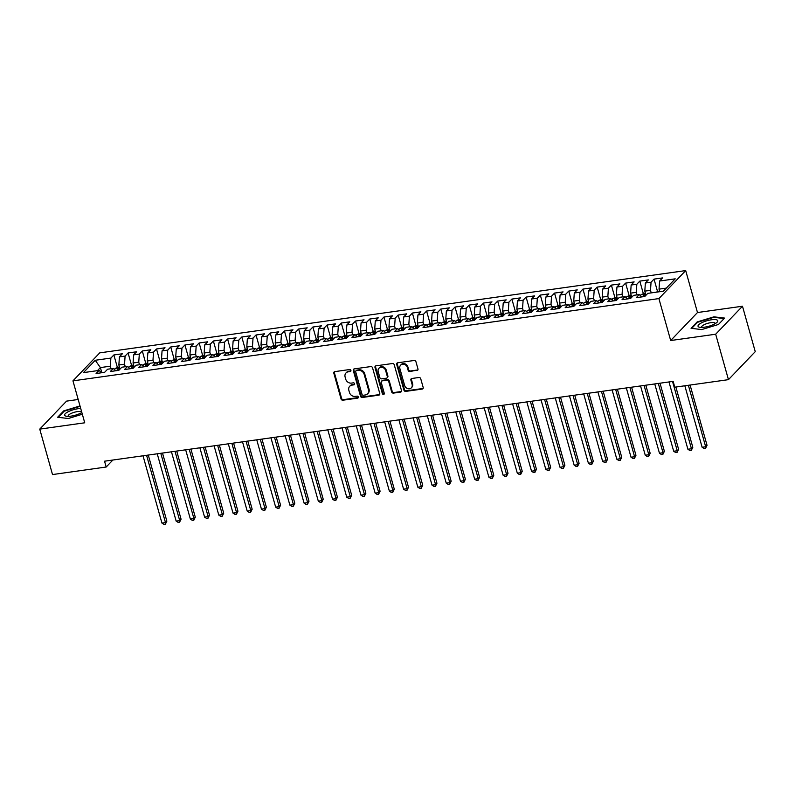 <?xml version="1.0" encoding="UTF-8"?>
<svg xmlns="http://www.w3.org/2000/svg" width="795" height="795" viewBox="0 0 795 795"><rect width="100%" height="100%" fill="white"/><g stroke="black" fill="none" stroke-linecap="round" stroke-linejoin="round"><path stroke-width="1.19" d="M350.903 370.4A1.083 0.934 -136.2 0 0 349.651 369.536L334.824 371.623A1.55 1.342 -136.2 0 0 333.83 373.243L341.065 398.981A1.55 1.342 -136.2 0 0 342.854 400.213L357.68 398.126A1.083 0.934 -136.2 0 0 357.124 396.129L355.206 396.397A4.959 4.283 -136.2 0 1 349.452 392.452L348.846 390.305A4.959 4.283 -136.2 0 1 349.73 386.251A4.959 4.283 -136.2 0 1 352.026 385.108L353.944 384.83A1.083 0.934 -136.2 0 0 353.387 382.832L351.47 383.101A4.959 4.283 -136.2 0 1 345.716 379.155L345.109 377.009A4.959 4.283 -136.2 0 1 345.994 372.954A4.959 4.283 -136.2 0 1 348.29 371.812L350.207 371.543A1.083 0.934 -136.2 0 0 350.903 370.4M416.978 370.559A1.55 1.342 -136.2 0 0 417.971 368.94L415.944 361.715A1.55 1.342 -136.2 0 0 414.145 360.483L397.679 362.798A1.55 1.342 -136.2 0 0 396.685 364.418L403.92 390.156A1.55 1.342 -136.2 0 0 405.718 391.388L422.185 389.073A1.55 1.342 -136.2 0 0 423.178 387.443L420.724 378.728A1.55 1.342 -136.2 0 0 418.925 377.496L411.88 378.48A1.55 1.342 -136.2 0 0 410.886 380.109L412.098 384.432A4.144 3.587 -136.2 0 1 411.363 387.821A4.144 3.587 -136.2 0 1 407.577 388.586A4.144 3.587 -136.2 0 1 404.635 385.486L399.875 368.542A4.144 3.587 -136.2 0 1 400.62 365.153A4.144 3.587 -136.2 0 1 404.397 364.388A4.144 3.587 -136.2 0 1 407.338 367.489L408.133 370.311A1.55 1.342 -136.2 0 0 409.932 371.553L417.524 369.993A1.55 1.342 -136.2 0 0 417.922 369.864M715.679 334.218L742.48 306.224L697.483 312.534L670.682 340.528L715.679 334.218L728.449 379.652L674.786 387.195L673.146 381.361L104.543 461.199L106.182 467.023L112.88 460.027M670.682 340.528L658.896 298.582L72.951 380.855L99.753 352.861L685.697 270.588L658.896 298.582M78.188 399.488L66.551 401.127L39.75 429.121L84.737 422.801L72.951 380.855M39.75 429.121L52.52 474.565L106.182 467.023M372.547 367.807A1.55 1.342 -136.2 0 0 370.748 366.575L354.282 368.89A1.55 1.342 -136.2 0 0 353.288 370.51L360.523 396.248A1.55 1.342 -136.2 0 0 362.321 397.48L378.788 395.165A1.55 1.342 -136.2 0 0 379.781 393.545L372.547 367.807M375.985 365.839L392.452 363.524A1.55 1.342 -136.2 0 1 394.241 364.766L401.475 390.494A1.55 1.342 -136.2 0 1 400.481 392.124L393.436 393.108A1.55 1.342 -136.2 0 1 391.637 391.875L388.705 381.441A1.55 1.342 -136.2 0 0 386.907 380.209L382.236 380.865A1.55 1.342 -136.2 0 0 381.242 382.484L384.293 393.356A1.083 0.934 -136.2 0 1 382.345 393.624L374.992 367.469A1.55 1.342 -136.2 0 1 375.985 365.839M117.322 367.26L113.864 354.958L110.883 358.078L95.241 360.274L83.425 372.616L99.067 370.42L96.086 373.531L104.612 372.328L107.593 369.218L113.278 368.423L110.296 371.533L118.833 370.341L121.814 367.22L127.498 366.425L124.517 369.536L133.043 368.343L136.024 365.223L141.709 364.428L138.727 367.538L147.254 366.346L150.235 363.236L155.929 362.431L152.948 365.551L161.474 364.349L164.456 361.238L170.14 360.433L167.159 363.553L175.685 362.351L178.666 359.241L184.361 358.446L181.379 361.556L189.906 360.354L192.887 357.243L198.571 356.448L195.59 359.559L204.116 358.366L207.097 355.246L212.782 354.451L209.8 357.561L218.337 356.369L221.318 353.248L227.002 352.453L224.021 355.564L232.547 354.371L235.529 351.261L241.213 350.456L238.232 353.576L246.768 352.374L249.749 349.263L255.434 348.458L252.452 351.579L260.979 350.376L263.96 347.266L269.644 346.461L266.663 349.581L275.189 348.379L278.171 345.269L283.865 344.474L280.883 347.584L289.41 346.382L292.391 343.271L298.075 342.476L295.094 345.587L303.62 344.394L306.602 341.274L312.296 340.479L309.315 343.589L317.841 342.397L320.822 339.276L326.507 338.481L323.525 341.592L332.052 340.399L335.033 337.289L340.717 336.484L337.736 339.604L346.272 338.402L349.253 335.291L354.938 334.486L351.956 337.607L360.483 336.404L363.464 333.294L369.148 332.499L366.167 335.609L374.703 334.407L377.685 331.296L383.369 330.501L380.388 333.612L388.914 332.419L391.895 329.299L397.579 328.504L394.598 331.614L403.125 330.422L406.106 327.302L411.8 326.507L408.819 329.617L417.345 328.424L420.326 325.304L426.011 324.509L423.029 327.62L431.556 326.427L434.537 323.317L440.231 322.512L437.25 325.632L445.776 324.43L448.758 321.319L454.442 320.514L451.461 323.635L459.987 322.432L462.968 319.322L468.653 318.527L465.671 321.637L474.208 320.435L477.189 317.324L482.873 316.529L479.892 319.64L488.418 318.447L491.399 315.327L497.084 314.532L494.102 317.642L502.639 316.45L505.62 313.329L511.304 312.534L508.323 315.645L516.849 314.452L519.831 311.342L525.515 310.537L522.534 313.657L531.06 312.455L534.041 309.344L539.735 308.54L536.754 311.66L545.281 310.457L548.262 307.347L553.946 306.552L550.965 309.662L559.491 308.46L562.472 305.35L568.167 304.555L565.185 307.665L573.712 306.472L576.693 303.352L582.377 302.557L579.396 305.668L587.922 304.475L590.904 301.355L596.588 300.56L593.607 303.67L602.143 302.478L605.124 299.357L610.808 298.562L607.827 301.673L616.354 300.48L619.335 297.37L625.019 296.565L622.038 299.685L630.574 298.483L633.555 295.372L639.24 294.567L636.258 297.688L644.785 296.485L647.766 293.375L663.398 291.179L675.213 278.836L659.582 281.033L659.035 289.142L659.751 291.695M113.864 354.958L122.39 353.765L119.409 356.875L125.093 356.081L124.547 364.19L125.262 366.743M131.533 365.263L128.075 352.97L125.093 356.081M128.075 352.97L136.601 351.768L133.63 354.878L139.314 354.083L138.757 362.192L139.473 364.746M145.753 363.275L142.295 350.973L139.314 354.083M142.295 350.973L150.821 349.77L147.84 352.891L153.524 352.086L152.978 360.195L153.693 362.749M159.964 361.278L156.506 348.975L153.524 352.086M156.506 348.975L165.032 347.773L162.051 350.893L167.745 350.088L167.189 358.207L167.904 360.751M174.185 359.28L170.726 346.978L167.745 350.088M170.726 346.978L179.253 345.785L176.271 348.896L181.956 348.101L181.409 356.21L182.125 358.754M188.395 357.283L184.937 344.98L181.956 348.101M184.937 344.98L193.463 343.788L190.482 346.898L196.166 346.103L195.62 354.212L196.335 356.756M202.606 355.286L199.148 342.983L196.166 346.103M199.148 342.983L207.684 341.79L204.703 344.901L210.387 344.106L209.84 352.215L210.556 354.759M216.826 353.288L213.368 340.995L210.387 344.106M213.368 340.995L221.894 339.793L218.913 342.903L224.597 342.108L224.051 350.217L224.766 352.771M231.037 351.301L227.579 338.998L224.597 342.108M227.579 338.998L236.115 337.796L233.134 340.916L238.818 340.111L238.261 348.22L238.977 350.774M245.258 349.303L241.799 337L238.818 340.111M241.799 337L250.326 335.798L247.344 338.918L253.029 338.114L252.482 346.232L253.198 348.776M259.468 347.306L256.01 335.003L253.029 338.114M256.01 335.003L264.536 333.801L261.565 336.921L267.249 336.116L266.693 344.235L267.408 346.779M273.689 345.308L270.23 333.006L267.249 336.116M270.23 333.006L278.757 331.813L275.776 334.924L281.46 334.129L280.913 342.238L281.629 344.782M287.899 343.311L284.441 331.008L281.46 334.129M284.441 331.008L292.967 329.816L289.986 332.926L295.68 332.131L295.124 340.24L295.839 342.784M302.11 341.313L298.662 329.011L295.68 332.131M298.662 329.011L307.188 327.818L304.207 330.929L309.891 330.134L309.344 338.243L310.06 340.797M316.33 339.316L312.872 327.023L309.891 330.134M312.872 327.023L321.399 325.821L318.417 328.931L324.102 328.136L323.555 336.245L324.271 338.799M330.541 337.328L327.083 325.026L324.102 328.136M327.083 325.026L335.619 323.823L332.638 326.944L338.322 326.139L337.776 334.248L338.491 336.802M344.762 335.331L341.303 323.028L338.322 326.139M341.303 323.028L349.83 321.826L346.849 324.946L352.533 324.141L351.986 332.26L352.702 334.804M358.972 333.334L355.514 321.031L352.533 324.141M355.514 321.031L364.05 319.838L361.069 322.949L366.753 322.154L366.197 330.263L366.912 332.807M373.193 331.336L369.735 319.034L366.753 322.154M369.735 319.034L378.261 317.841L375.28 320.951L380.964 320.156L380.417 328.265L381.133 330.809M387.404 329.339L383.945 317.036L380.964 320.156M383.945 317.036L392.472 315.844L389.49 318.954L395.185 318.159L394.628 326.268L395.344 328.812M401.624 327.341L398.166 315.039L395.185 318.159M398.166 315.039L406.692 313.846L403.711 316.957L409.395 316.162L408.849 324.271L409.564 326.825M415.835 325.344L412.376 313.051L409.395 316.162M412.376 313.051L420.903 311.849L417.922 314.959L423.616 314.164L423.059 322.273L423.775 324.827M430.045 323.356L426.597 311.054L423.616 314.164M426.597 311.054L435.123 309.851L432.142 312.972L437.826 312.167L437.28 320.286L437.995 322.83M444.266 321.359L440.808 309.056L437.826 312.167M440.808 309.056L449.334 307.854L446.353 310.974L452.037 310.169L451.49 318.288L452.206 320.832M458.477 319.361L455.018 307.059L452.037 310.169M455.018 307.059L463.555 305.866L460.573 308.977L466.258 308.182L465.711 316.291L466.427 318.835M472.697 317.364L469.239 305.061L466.258 308.182M469.239 305.061L477.765 303.869L474.784 306.979L480.468 306.184L479.922 314.293L480.637 316.837M486.908 315.367L483.449 303.064L480.468 306.184M483.449 303.064L491.986 301.871L489.005 304.982L494.689 304.187L494.132 312.296L494.848 314.84M501.128 313.369L497.67 301.076L494.689 304.187M497.67 301.076L506.196 299.874L503.215 302.984L508.899 302.189L508.353 310.298L509.068 312.852M515.339 311.382L511.881 299.079L508.899 302.189M511.881 299.079L520.407 297.877L517.426 300.997L523.12 300.192L522.563 308.301L523.279 310.855M529.559 309.384L526.101 297.082L523.12 300.192M526.101 297.082L534.628 295.879L531.646 299L537.331 298.195L536.784 306.314L537.5 308.858M543.77 307.387L540.312 295.084L537.331 298.195M540.312 295.084L548.838 293.892L545.857 297.002L551.551 296.207L550.995 304.316L551.71 306.86M557.981 305.389L554.532 293.087L551.551 296.207M554.532 293.087L563.059 291.894L560.077 295.005L565.762 294.21L565.215 302.319L565.931 304.863M572.201 303.392L568.743 291.089L565.762 294.21M568.743 291.089L577.269 289.897L574.288 293.007L579.972 292.212L579.426 300.321L580.141 302.865M586.412 301.394L582.954 289.092L579.972 292.212M582.954 289.092L591.49 287.899L588.509 291.01L594.193 290.215L593.636 298.324L594.362 300.878M600.632 299.397L597.174 287.104L594.193 290.215M597.174 287.104L605.701 285.902L602.719 289.012L608.404 288.217L607.857 296.326L608.572 298.88M614.843 297.409L611.385 285.107L608.404 288.217M611.385 285.107L619.921 283.904L616.94 287.025L622.624 286.22L622.068 294.329L622.783 296.883M629.064 295.412L625.605 283.109L622.624 286.22M625.605 283.109L634.132 281.907L631.15 285.027L636.835 284.222L636.288 292.341L637.004 294.885M643.274 293.415L639.816 281.112L636.835 284.222M639.816 281.112L648.342 279.92L645.361 283.03L651.055 282.235L650.499 290.344L651.214 292.888M657.495 291.417L654.037 279.115L651.055 282.235M654.037 279.115L662.563 277.922L659.582 281.033M639.24 294.567L641.764 296.913M666.329 288.118L659.035 289.142M625.019 296.565L627.553 298.91M650.499 290.344L644.815 291.139L645.967 295.253M645.361 283.03L644.815 291.139M610.808 298.562L613.333 300.908M636.288 292.341L630.604 293.136L631.757 297.241M631.15 285.027L630.604 293.136M596.588 300.56L599.122 302.895M622.068 294.329L616.383 295.134L617.536 299.238M616.94 287.025L616.383 295.134M582.377 302.557L584.901 304.892M607.857 296.326L602.173 297.131L603.326 301.235M602.719 289.012L602.173 297.131M568.167 304.555L570.691 306.89M593.636 298.324L587.952 299.129L589.115 303.233M588.509 291.01L587.952 299.129M553.946 306.552L556.48 308.887M579.426 300.321L573.742 301.116L574.894 305.23M574.288 293.007L573.742 301.116M539.735 308.54L542.26 310.885M565.215 302.319L559.521 303.114L560.684 307.228M560.077 295.005L559.521 303.114M525.515 310.537L528.049 312.882M550.995 304.316L545.31 305.111L546.463 309.225M545.857 297.002L545.31 305.111M511.304 312.534L513.828 314.88M536.784 306.314L531.1 307.109L532.253 311.213M531.646 299L531.1 307.109M497.084 314.532L499.618 316.867M522.563 308.301L516.879 309.106L518.032 313.21M517.426 300.997L516.879 309.106M482.873 316.529L485.397 318.865M508.353 310.298L502.669 311.103L503.821 315.208M503.215 302.984L502.669 311.103M468.653 318.527L471.187 320.862M494.132 312.296L488.448 313.091L489.601 317.205M489.005 304.982L488.448 313.091M454.442 320.514L456.966 322.859M479.922 314.293L474.237 315.088L475.39 319.202M474.784 306.979L474.237 315.088M440.231 322.512L442.755 324.857M465.711 316.291L460.017 317.086L461.18 321.2M460.573 308.977L460.017 317.086M426.011 324.509L428.545 326.854M451.49 318.288L445.806 319.083L446.959 323.197M446.353 310.974L445.806 319.083M411.8 326.507L414.324 328.842M437.28 320.286L431.586 321.081L432.748 325.185M432.142 312.972L431.586 321.081M397.579 328.504L400.114 330.839M423.059 322.273L417.375 323.078L418.528 327.182M417.922 314.959L417.375 323.078M383.369 330.501L385.893 332.837M408.849 324.271L403.164 325.076L404.317 329.18M403.711 316.957L403.164 325.076M369.148 332.499L371.682 334.834M394.628 326.268L388.944 327.063L390.097 331.177M389.49 318.954L388.944 327.063M354.938 334.486L357.462 336.832M380.417 328.265L374.733 329.06L375.886 333.175M375.28 320.951L374.733 329.06M340.717 336.484L343.251 338.829M366.197 330.263L360.513 331.058L361.665 335.172M361.069 322.949L360.513 331.058M326.507 338.481L329.031 340.826M351.986 332.26L346.302 333.055L347.455 337.159M346.849 324.946L346.302 333.055M312.296 340.479L314.82 342.814M337.776 334.248L332.081 335.053L333.244 339.157M332.638 326.944L332.081 335.053M298.075 342.476L300.609 344.811M323.555 336.245L317.871 337.05L319.024 341.154M318.417 328.931L317.871 337.05M283.865 344.474L286.389 346.809M309.344 338.243L303.65 339.038L304.813 343.152M304.207 330.929L303.65 339.038M269.644 346.461L272.178 348.806M295.124 340.24L289.44 341.035L290.592 345.149M289.986 332.926L289.44 341.035M255.434 348.458L257.958 350.804M280.913 342.238L275.229 343.033L276.382 347.147M275.776 334.924L275.229 343.033M241.213 350.456L243.747 352.801M266.693 344.235L261.008 345.03L262.161 349.144M261.565 336.921L261.008 345.03M227.002 352.453L229.526 354.799M252.482 346.232L246.798 347.027L247.951 351.132M247.344 338.918L246.798 347.027M212.782 354.451L215.316 356.786M238.261 348.22L232.577 349.025L233.73 353.129M233.134 340.916L232.577 349.025M198.571 356.448L201.095 358.784M224.051 350.217L218.367 351.022L219.519 355.127M218.913 342.903L218.367 351.022M184.361 358.446L186.885 360.781M209.84 352.215L204.146 353.01L205.309 357.124M204.703 344.901L204.146 353.01M170.14 360.433L172.674 362.778M195.62 354.212L189.935 355.007L191.088 359.121M190.482 346.898L189.935 355.007M155.929 362.431L158.453 364.776M181.409 356.21L175.715 357.005L176.878 361.119M176.271 348.896L175.715 357.005M141.709 364.428L144.243 366.773M167.189 358.207L161.504 359.002L162.657 363.106M162.051 350.893L161.504 359.002M127.498 366.425L130.022 368.761M152.978 360.195L147.294 361L148.446 365.104M147.84 352.891L147.294 361M113.278 368.423L115.812 370.758M138.757 362.192L133.073 362.997L134.226 367.101M133.63 354.878L133.073 362.997M99.067 370.42L101.591 372.756M124.547 364.19L118.862 364.994L120.015 369.099M119.409 356.875L118.862 364.994M728.449 379.652L755.25 351.658L742.48 306.224M697.483 312.534L685.697 270.588M101.83 372.726L100.379 367.588L97.447 370.639M110.883 358.078L110.326 366.187L111.042 368.731M110.326 366.187L100.379 367.588L95.241 360.274M79.997 405.927L63.729 410.886L57.638 417.246L68.31 418.508L82.332 414.235M697.155 321.945L691.064 328.315L701.727 329.567L718.491 324.459L724.593 318.089L713.92 316.837L697.155 321.945L697.324 322.531M350.913 370.937A1.083 0.934 -136.2 0 1 350.754 370.967L348.836 371.235A4.959 4.283 -136.2 0 0 346.541 372.388L345.994 372.954M349.73 386.251L350.287 385.684A4.959 4.283 -136.2 0 1 352.573 384.532L354.491 384.263A1.083 0.934 -136.2 0 0 354.649 384.224M334.427 371.742A1.55 1.342 -136.2 0 0 334.377 372.676L341.611 398.404A1.55 1.342 -136.2 0 0 343.4 399.637L358.227 397.56A1.083 0.934 -136.2 0 0 358.386 397.52M353.894 369.009A1.55 1.342 -136.2 0 0 353.835 369.943L361.069 395.672A1.55 1.342 -136.2 0 0 362.868 396.904L379.334 394.598A1.55 1.342 -136.2 0 0 379.732 394.469M356.379 370.669A1.083 0.934 -136.2 0 0 355.683 371.812L362.033 394.399A1.083 0.934 -136.2 0 0 363.295 395.264L365.322 394.976A4.959 4.283 -136.2 0 0 367.608 393.833A4.959 4.283 -136.2 0 0 368.492 389.779L364.16 374.336A4.959 4.283 -136.2 0 0 358.406 370.391L356.379 370.669L356.935 370.102A1.083 0.934 -136.2 0 0 356.428 370.351L355.882 370.927M367.608 393.833L368.155 393.257A4.959 4.283 -136.2 0 0 369.049 389.202L368.492 389.779M356.935 370.102L358.952 369.814A4.959 4.283 -136.2 0 1 364.706 373.769L369.049 389.202M381.521 381.222L382.067 380.646A1.55 1.342 -136.2 0 1 382.783 380.288L387.453 379.632A1.55 1.342 -136.2 0 1 389.252 380.865L392.183 391.309A1.55 1.342 -136.2 0 0 393.982 392.541L401.028 391.547A1.55 1.342 -136.2 0 0 401.425 391.428M375.588 365.958A1.55 1.342 -136.2 0 0 375.538 366.892L382.892 393.058A1.083 0.934 -136.2 0 0 384.303 393.883M385.664 370.609A4.144 3.587 -136.2 0 0 382.723 367.509A4.144 3.587 -136.2 0 0 378.937 368.274A4.144 3.587 -136.2 0 0 378.201 371.663L379.881 377.625A1.55 1.342 -136.2 0 0 381.67 378.857L386.35 378.201A1.55 1.342 -136.2 0 0 387.344 376.582L385.664 370.609L386.211 370.043A4.144 3.587 -136.2 0 0 383.269 366.932A4.144 3.587 -136.2 0 0 379.483 367.697L378.937 368.274M387.066 377.844L387.612 377.277A1.55 1.342 -136.2 0 0 387.89 376.005L387.344 376.582M386.211 370.043L387.89 376.005M400.62 365.153L401.167 364.577A4.144 3.587 -136.2 0 1 404.943 363.822A4.144 3.587 -136.2 0 1 407.885 366.922L408.68 369.745A1.55 1.342 -136.2 0 0 410.478 370.977L417.524 369.993M411.363 387.821L411.909 387.254A4.144 3.587 -136.2 0 0 412.645 383.866L412.098 384.432M411.482 378.609A1.55 1.342 -136.2 0 0 411.432 379.533L412.645 383.866M397.291 362.918A1.55 1.342 -136.2 0 0 397.232 363.852L404.466 389.58A1.55 1.342 -136.2 0 0 406.265 390.812L422.731 388.507A1.55 1.342 -136.2 0 0 423.119 388.377M63.898 411.472L63.729 410.886M714.069 317.354L713.92 316.837M119.379 366.833L115.166 368.413A4.184 1.729 82 0 0 114.609 369.655M143.02 455.803L161.942 523.09L165.489 522.593L166.861 521.162L148.277 455.058M118.872 370.291A4.184 1.729 -98 0 1 119.21 368.403L117.501 368.642A4.184 1.729 82 0 0 117.163 370.569M166.861 521.162L165.37 524.213L165.489 522.593L146.578 455.297M165.37 524.213L163.949 524.412L161.942 523.09M133.59 364.835L129.376 366.416A4.184 1.729 82 0 0 128.83 367.658M157.241 453.806L176.152 521.103L179.71 520.596L181.071 519.175L162.498 453.061M133.093 368.294A4.184 1.729 -98 0 1 133.421 366.406L131.722 366.644A4.184 1.729 82 0 0 131.384 368.572M181.071 519.175L179.581 522.216L179.71 520.596L160.789 453.309M179.581 522.216L178.16 522.414L176.152 521.103M147.81 362.838L143.597 364.428A4.184 1.729 82 0 0 143.04 365.66M171.452 451.808L190.373 519.105L193.92 518.598L195.292 517.177L176.709 451.073M147.304 366.296A4.184 1.729 -98 0 1 147.641 364.408L145.932 364.657A4.184 1.729 82 0 0 145.594 366.575M195.292 517.177L193.801 520.218L193.92 518.598L175.009 451.312M193.801 520.218L192.38 520.417L190.373 519.105M80.722 408.501A10.256 2.902 -15.7 0 0 69.543 411.104A10.256 2.902 -15.7 0 0 64.703 415.407A10.256 2.902 -15.7 0 0 66.392 416.242A10.256 2.902 -15.7 0 0 81.855 412.535M81.716 412.625A7.016 1.988 -15.7 0 0 81.726 412.257A7.016 1.988 -15.7 0 0 81.666 412.118A7.016 1.988 -15.7 0 0 74.174 412.317A7.016 1.988 -15.7 0 0 68.211 416.053A7.016 1.988 -15.7 0 0 68.271 416.192A7.016 1.988 -15.7 0 0 68.41 416.361M58.293 417.325L64.147 411.214L80.116 406.344M717.686 320.514A10.256 2.902 -15.7 0 0 706.367 320.922A10.256 2.902 -15.7 0 0 698.129 326.477A10.256 2.902 -15.7 0 0 699.819 327.302A10.256 2.902 -15.7 0 0 716.792 322.531A10.256 2.902 -15.7 0 0 717.686 320.514M715.132 323.684A7.016 1.988 -15.7 0 0 715.152 323.317A7.016 1.988 -15.7 0 0 715.083 323.177A7.016 1.988 -15.7 0 0 707.59 323.376A7.016 1.988 -15.7 0 0 701.637 327.113A7.016 1.988 -15.7 0 0 701.697 327.252A7.016 1.988 -15.7 0 0 701.836 327.421M691.72 328.385L697.573 322.273L713.811 317.324L724.146 318.547L718.481 324.459M162.021 360.851L157.808 362.431A4.184 1.729 82 0 0 157.261 363.663M185.672 449.811L204.583 517.108L208.141 516.611L209.502 515.18L190.919 449.076M161.514 364.299A4.184 1.729 -98 0 1 161.852 362.421L160.153 362.659A4.184 1.729 82 0 0 159.815 364.587M209.502 515.18L208.012 518.221L208.141 516.611L189.22 449.314M208.012 518.221L206.591 518.419L204.583 517.108M176.242 358.853L172.018 360.433A4.184 1.729 82 0 0 171.472 361.665M199.883 447.814L218.794 515.11L222.352 514.613L223.723 513.182L205.14 447.078M175.735 362.311A4.184 1.729 -98 0 1 176.073 360.423L174.363 360.662A4.184 1.729 82 0 0 174.026 362.59M223.723 513.182L222.232 516.223L222.352 514.613L203.441 447.317M222.232 516.223L220.811 516.422L218.794 515.11M190.452 356.856L186.239 358.436A4.184 1.729 82 0 0 185.682 359.678M214.094 445.816L233.014 513.113L236.572 512.616L237.934 511.185L219.35 445.081M189.945 360.314A4.184 1.729 -98 0 1 190.283 358.426L188.574 358.664A4.184 1.729 82 0 0 188.246 360.592M237.934 511.185L236.443 514.226L236.572 512.616L217.651 445.319M236.443 514.226L235.022 514.425L233.014 513.113M204.663 354.858L200.449 356.438A4.184 1.729 82 0 0 199.903 357.68M228.314 443.829L247.225 511.115L250.783 510.619L252.154 509.188L233.571 443.083M204.166 358.316A4.184 1.729 -98 0 1 204.504 356.428L202.795 356.667A4.184 1.729 82 0 0 202.457 358.595M252.154 509.188L250.664 512.238L250.783 510.619L231.862 443.322M250.664 512.238L249.233 512.437L247.225 511.115M218.883 352.861L214.67 354.441A4.184 1.729 82 0 0 214.113 355.683M242.525 441.831L261.446 509.118L264.993 508.621L266.365 507.19L247.782 441.086M218.377 356.319A4.184 1.729 -98 0 1 218.714 354.431L217.005 354.669A4.184 1.729 82 0 0 216.667 356.597M266.365 507.19L264.874 510.241L264.993 508.621L246.082 441.324M264.874 510.241L263.453 510.44L261.446 509.118M233.094 350.863L228.881 352.443A4.184 1.729 82 0 0 228.334 353.686M256.745 439.834L275.656 507.13L279.214 506.624L280.575 505.203L262.002 439.098M232.597 354.322A4.184 1.729 -98 0 1 232.925 352.433L231.226 352.672A4.184 1.729 82 0 0 230.888 354.6M280.575 505.203L279.085 508.243L279.214 506.624L260.293 439.337M279.085 508.243L277.664 508.442L275.656 507.13M247.315 348.866L243.101 350.456A4.184 1.729 82 0 0 242.545 351.688M270.956 437.836L289.877 505.133L293.425 504.636L294.796 503.205L276.213 437.101M246.808 352.324A4.184 1.729 -98 0 1 247.146 350.436L245.436 350.684A4.184 1.729 82 0 0 245.099 352.602M294.796 503.205L293.305 506.246L293.425 504.636L274.514 437.339M293.305 506.246L291.884 506.445L289.877 505.133M261.525 346.878L257.312 348.458A4.184 1.729 82 0 0 256.765 349.691M285.176 435.839L304.088 503.136L307.645 502.639L309.007 501.208L290.433 435.103M261.028 350.327A4.184 1.729 -98 0 1 261.356 348.448L259.657 348.687A4.184 1.729 82 0 0 259.319 350.615M309.007 501.208L307.516 504.249L307.645 502.639L288.724 435.342M307.516 504.249L306.095 504.447L304.088 503.136M275.746 344.881L271.532 346.461A4.184 1.729 82 0 0 270.976 347.693M299.387 433.841L318.308 501.138L321.856 500.641L323.227 499.21L304.644 433.106M275.239 348.339A4.184 1.729 -98 0 1 275.577 346.451L273.868 346.69A4.184 1.729 82 0 0 273.53 348.617M323.227 499.21L321.736 502.251L321.856 500.641L302.945 433.345M321.736 502.251L320.315 502.45L318.308 501.138M289.956 342.884L285.743 344.464A4.184 1.729 82 0 0 285.196 345.706M313.608 431.844L332.519 499.141L336.076 498.644L337.438 497.213L318.855 431.109M289.45 346.342A4.184 1.729 -98 0 1 289.787 344.454L288.088 344.692A4.184 1.729 82 0 0 287.75 346.62M337.438 497.213L335.947 500.254L336.076 498.644L317.155 431.347M335.947 500.254L334.526 500.462L332.519 499.141M304.177 340.886L299.953 342.466A4.184 1.729 82 0 0 299.407 343.708M327.818 429.857L346.729 497.143L350.287 496.646L351.658 495.215L333.075 429.111M303.67 344.344A4.184 1.729 -98 0 1 304.008 342.456L302.299 342.695A4.184 1.729 82 0 0 301.961 344.623M351.658 495.215L350.168 498.266L350.287 496.646L331.376 429.35M350.168 498.266L348.747 498.465L346.729 497.143M318.388 338.889L314.174 340.469A4.184 1.729 82 0 0 313.618 341.711M342.029 427.859L360.95 495.146L364.498 494.649L365.869 493.228L347.286 427.114M317.881 342.347A4.184 1.729 -98 0 1 318.219 340.459L316.509 340.697A4.184 1.729 82 0 0 316.181 342.625M365.869 493.228L364.378 496.269L364.498 494.649L345.587 427.362M364.378 496.269L362.957 496.468L360.95 495.146M332.598 336.891L328.385 338.471A4.184 1.729 82 0 0 327.838 339.713M356.249 425.862L375.161 493.158L378.718 492.652L380.09 491.231L361.506 425.126M332.101 340.349A4.184 1.729 -98 0 1 332.439 338.461L330.73 338.7A4.184 1.729 82 0 0 330.392 340.628M380.09 491.231L378.589 494.271L378.718 492.652L359.797 425.365M378.589 494.271L377.168 494.47L375.161 493.158M346.819 334.894L342.605 336.484A4.184 1.729 82 0 0 342.049 337.716M370.46 423.864L389.381 491.161L392.929 490.664L394.3 489.233L375.717 423.129M346.312 338.352A4.184 1.729 -98 0 1 346.65 336.474L344.941 336.712A4.184 1.729 82 0 0 344.603 338.64M394.3 489.233L392.809 492.274L392.929 490.664L374.018 423.367M392.809 492.274L391.388 492.473L389.381 491.161M361.029 332.906L356.816 334.486A4.184 1.729 82 0 0 356.269 335.719M384.681 421.867L403.592 489.163L407.149 488.667L408.511 487.236L389.938 421.131M360.533 336.355A4.184 1.729 -98 0 1 360.86 334.476L359.161 334.715A4.184 1.729 82 0 0 358.823 336.643M408.511 487.236L407.02 490.276L407.149 488.667L388.228 421.37M407.02 490.276L405.599 490.475L403.592 489.163M375.25 330.909L371.036 332.489A4.184 1.729 82 0 0 370.48 333.731M398.891 419.869L417.812 487.166L421.36 486.669L422.731 485.238L404.148 419.134M374.743 334.367A4.184 1.729 -98 0 1 375.081 332.479L373.372 332.717A4.184 1.729 82 0 0 373.034 334.645M422.731 485.238L421.241 488.279L421.36 486.669L402.449 419.372M421.241 488.279L419.82 488.478L417.812 487.166M389.461 328.911L385.247 330.491A4.184 1.729 82 0 0 384.701 331.734M413.112 417.872L432.023 485.169L435.581 484.672L436.942 483.241L418.369 417.137M388.964 332.37A4.184 1.729 -98 0 1 389.292 330.481L387.592 330.72A4.184 1.729 82 0 0 387.254 332.648M436.942 483.241L435.451 486.292L435.581 484.672L416.659 417.375M435.451 486.292L434.03 486.49L432.023 485.169M403.681 326.914L399.468 328.494A4.184 1.729 82 0 0 398.911 329.736M427.322 415.884L446.243 483.171L449.791 482.674L451.163 481.243L432.579 415.139M403.174 330.372A4.184 1.729 -98 0 1 403.512 328.484L401.803 328.723A4.184 1.729 82 0 0 401.465 330.65M451.163 481.243L449.672 484.294L449.791 482.674L430.88 415.378M449.672 484.294L448.251 484.493L446.243 483.171M417.892 324.916L413.678 326.497A4.184 1.729 82 0 0 413.132 327.739M441.543 413.887L460.454 481.184L464.012 480.677L465.373 479.256L446.79 413.152M417.385 328.375A4.184 1.729 -98 0 1 417.723 326.487L416.024 326.725A4.184 1.729 82 0 0 415.686 328.653M465.373 479.256L463.883 482.297L464.012 480.677L445.091 413.39M463.883 482.297L462.461 482.495L460.454 481.184M432.112 322.919L427.889 324.509A4.184 1.729 82 0 0 427.342 325.741M455.754 411.89L474.665 479.186L478.222 478.689L479.594 477.258L461.011 411.154M431.606 326.377A4.184 1.729 -98 0 1 431.943 324.489L430.234 324.738A4.184 1.729 82 0 0 429.896 326.656M479.594 477.258L478.103 480.299L478.222 478.689L459.311 411.393M478.103 480.299L476.682 480.498L474.665 479.186M446.323 320.932L442.109 322.512A4.184 1.729 82 0 0 441.553 323.744M469.964 409.892L488.885 477.189L492.433 476.692L493.804 475.261L475.221 409.157M445.816 324.38A4.184 1.729 -98 0 1 446.154 322.502L444.445 322.74A4.184 1.729 82 0 0 444.117 324.668M493.804 475.261L492.314 478.302L492.433 476.692L473.522 409.395M492.314 478.302L490.893 478.501L488.885 477.189M460.534 318.934L456.32 320.514A4.184 1.729 82 0 0 455.774 321.746M484.185 407.895L503.096 475.191L506.654 474.695L508.025 473.264L489.442 407.159M460.037 322.392A4.184 1.729 -98 0 1 460.375 320.504L458.665 320.743A4.184 1.729 82 0 0 458.327 322.671M508.025 473.264L506.524 476.304L506.654 474.695L487.733 407.398M506.524 476.304L505.103 476.503L503.096 475.191M474.754 316.937L470.541 318.517A4.184 1.729 82 0 0 469.984 319.759M498.395 405.897L517.316 473.194L520.864 472.697L522.236 471.266L503.652 405.162M474.247 320.395A4.184 1.729 -98 0 1 474.585 318.507L472.876 318.745A4.184 1.729 82 0 0 472.538 320.673M522.236 471.266L520.745 474.307L520.864 472.697L501.953 405.4M520.745 474.307L519.324 474.516L517.316 473.194M488.965 314.939L484.751 316.519A4.184 1.729 82 0 0 484.205 317.762M512.616 403.91L531.527 471.197L535.085 470.7L536.446 469.269L517.873 403.164M488.468 318.397A4.184 1.729 -98 0 1 488.796 316.509L487.097 316.748A4.184 1.729 82 0 0 486.759 318.676M536.446 469.269L534.956 472.319L535.085 470.7L516.164 403.403M534.956 472.319L533.534 472.518L531.527 471.197M503.185 312.942L498.972 314.522A4.184 1.729 82 0 0 498.415 315.764M526.827 401.912L545.748 469.199L549.295 468.702L550.667 467.281L532.084 401.167M502.678 316.4A4.184 1.729 -98 0 1 503.016 314.512L501.307 314.75A4.184 1.729 82 0 0 500.969 316.678M550.667 467.281L549.176 470.322L549.295 468.702L530.384 401.405M549.176 470.322L547.755 470.521L545.748 469.199M517.396 310.944L513.182 312.524A4.184 1.729 82 0 0 512.636 313.767M541.047 399.915L559.958 467.212L563.516 466.705L564.877 465.284L546.294 399.179M516.899 314.403A4.184 1.729 -98 0 1 517.227 312.514L515.528 312.753A4.184 1.729 82 0 0 515.19 314.681M564.877 465.284L563.387 468.325L563.516 466.705L544.595 399.418M563.387 468.325L561.966 468.523L559.958 467.212M531.617 308.947L527.403 310.537A4.184 1.729 82 0 0 526.846 311.769M555.258 397.917L574.179 465.214L577.726 464.717L579.098 463.286L560.515 397.182M531.11 312.405A4.184 1.729 -98 0 1 531.448 310.527L529.738 310.766A4.184 1.729 82 0 0 529.4 312.693M579.098 463.286L577.607 466.327L577.726 464.717L558.815 397.421M577.607 466.327L576.186 466.526L574.179 465.214M545.827 306.959L541.614 308.54A4.184 1.729 82 0 0 541.067 309.772M569.478 395.92L588.389 463.217L591.947 462.72L593.308 461.289L574.725 395.185M545.32 310.408A4.184 1.729 -98 0 1 545.658 308.53L543.959 308.768A4.184 1.729 82 0 0 543.621 310.696M593.308 461.289L591.818 464.33L591.947 462.72L573.026 395.423M591.818 464.33L590.397 464.528L588.389 463.217M560.048 304.962L555.824 306.542A4.184 1.729 82 0 0 555.278 307.774M583.689 393.923L602.6 461.219L606.158 460.722L607.529 459.291L588.946 393.187M559.541 308.42A4.184 1.729 -98 0 1 559.879 306.532L558.169 306.771A4.184 1.729 82 0 0 557.832 308.698M607.529 459.291L606.038 462.332L606.158 460.722L587.247 393.426M606.038 462.332L604.617 462.531L602.6 461.219M574.258 302.965L570.045 304.545A4.184 1.729 82 0 0 569.488 305.787M597.9 391.925L616.821 459.222L620.368 458.725L621.74 457.294L603.157 391.19M573.752 306.423A4.184 1.729 -98 0 1 574.089 304.535L572.38 304.773A4.184 1.729 82 0 0 572.052 306.701M621.74 457.294L620.249 460.335L620.368 458.725L601.457 391.428M620.249 460.335L618.828 460.543L616.821 459.222M588.469 300.967L584.255 302.547A4.184 1.729 82 0 0 583.709 303.789M612.12 389.938L631.031 457.224L634.589 456.728L635.96 455.297L617.377 389.192M587.972 304.425A4.184 1.729 -98 0 1 588.31 302.537L586.601 302.776A4.184 1.729 82 0 0 586.263 304.704M635.96 455.297L634.46 458.347L634.589 456.728L615.668 389.431M634.46 458.347L633.039 458.546L631.031 457.224M602.69 298.97L598.476 300.55A4.184 1.729 82 0 0 597.919 301.792M626.331 387.94L645.252 455.237L648.799 454.73L650.171 453.309L631.588 387.205M602.183 302.428A4.184 1.729 -98 0 1 602.521 300.54L600.811 300.778A4.184 1.729 82 0 0 600.473 302.706M650.171 453.309L648.68 456.35L648.799 454.73L629.888 387.443M648.68 456.35L647.259 456.549L645.252 455.237M616.9 296.972L612.687 298.562A4.184 1.729 82 0 0 612.14 299.795M640.551 385.943L659.462 453.239L663.02 452.733L664.381 451.312L645.808 385.207M616.403 300.43A4.184 1.729 -98 0 1 616.731 298.542L615.032 298.791A4.184 1.729 82 0 0 614.694 300.709M664.381 451.312L662.891 454.352L663.02 452.733L644.099 385.446M662.891 454.352L661.47 454.551L659.462 453.239M631.121 294.985L626.907 296.565A4.184 1.729 82 0 0 626.351 297.797M654.762 383.945L673.683 451.242L677.231 450.745L678.602 449.314L660.019 383.21M630.614 298.433A4.184 1.729 -98 0 1 630.952 296.555L629.243 296.793A4.184 1.729 82 0 0 628.905 298.721M678.602 449.314L677.111 452.355L677.231 450.745L658.32 383.448M677.111 452.355L675.69 452.554L673.683 451.242M645.331 292.987L641.118 294.567A4.184 1.729 82 0 0 640.571 295.8M668.983 381.948L687.894 449.245L691.451 448.748L692.813 447.317L675.869 387.036M644.834 296.446A4.184 1.729 -98 0 1 645.162 294.557L643.463 294.796A4.184 1.729 82 0 0 643.125 296.724M692.813 447.317L691.322 450.358L691.451 448.748L672.53 381.451M691.322 450.358L689.901 450.556L687.894 449.245M659.552 290.99L655.984 292.222M684.833 385.784L702.114 447.247L705.662 446.75L707.033 445.319L690.09 385.038M707.033 445.319L705.543 448.36L705.662 446.75L688.381 385.277M705.543 448.36L704.122 448.559L702.114 447.247M348.836 371.235L348.29 371.812M354.491 384.263L353.944 384.83M352.573 384.532L352.026 385.108M358.227 397.56L357.68 398.126M343.4 399.637L342.854 400.213M341.611 398.404L341.065 398.981M334.377 372.676L333.83 373.243M350.754 370.967L350.207 371.543M379.334 394.598L378.788 395.165M362.868 396.904L362.321 397.48M361.069 395.672L360.523 396.248M353.835 369.943L353.288 370.51M364.706 373.769L364.16 374.336M358.952 369.814L358.406 370.391M401.028 391.547L400.481 392.124M393.982 392.541L393.436 393.108M392.183 391.309L391.637 391.875M389.252 380.865L388.705 381.441M387.453 379.632L386.907 380.209M382.783 380.288L382.236 380.865M382.892 393.058L382.345 393.624M375.538 366.892L374.992 367.469M410.478 370.977L409.932 371.553M408.68 369.745L408.133 370.311M407.885 366.922L407.338 367.489M411.432 379.533L410.886 380.109M422.731 388.507L422.185 389.073M406.265 390.812L405.718 391.388M404.466 389.58L403.92 390.156M397.232 363.852L396.685 364.418M119.638 367.757L115.225 368.383M118.008 370.45L117.501 368.642M133.858 365.77L129.436 366.386M132.228 368.453L131.722 366.644M148.069 363.772L143.656 364.388M146.439 366.455L145.932 364.657M162.279 361.775L157.867 362.391M160.66 364.468L160.153 362.659M176.5 359.777L172.088 360.393M174.87 362.47L174.363 360.662M190.711 357.78L186.298 358.406M189.091 360.473L188.574 358.664M204.931 355.782L200.519 356.408M203.301 358.475L202.795 356.667M219.142 353.785L214.73 354.411M217.522 356.478L217.005 354.669M233.362 351.797L228.95 352.414M231.733 354.481L231.226 352.672M247.573 349.8L243.161 350.416M245.943 352.493L245.436 350.684M261.793 347.803L257.371 348.419M260.164 350.496L259.657 348.687M276.004 345.805L271.592 346.421M274.374 348.498L273.868 346.69M290.215 343.808L285.803 344.434M288.595 346.501L288.088 344.692M304.435 341.81L300.023 342.436M302.806 344.503L302.299 342.695M318.646 339.823L314.234 340.439M317.026 342.506L316.509 340.697M332.866 337.825L328.454 338.441M331.237 340.508L330.73 338.7M347.077 335.828L342.665 336.444M345.447 338.521L344.941 336.712M361.298 333.83L356.885 334.447M359.668 336.524L359.161 334.715M375.508 331.833L371.096 332.449M373.879 334.526L373.372 332.717M389.729 329.836L385.307 330.462M388.099 332.529L387.592 330.72M403.94 327.838L399.527 328.464M402.31 330.531L401.803 328.723M418.15 325.851L413.738 326.467M416.53 328.534L416.024 326.725M432.371 323.853L427.958 324.469M430.741 326.546L430.234 324.738M446.581 321.856L442.169 322.472M444.962 324.549L444.445 322.74M460.802 319.858L456.39 320.474M459.172 322.551L458.665 320.743M475.012 317.861L470.6 318.487M473.383 320.554L472.876 318.745M489.233 315.863L484.821 316.49M487.603 318.557L487.097 316.748M503.444 313.876L499.031 314.492M501.814 316.559L501.307 314.75M517.654 311.878L513.242 312.495M516.034 314.562L515.528 312.753M531.875 309.881L527.463 310.497M530.245 312.574L529.738 310.766M546.086 307.884L541.673 308.5M544.466 310.577L543.959 308.768M560.306 305.886L555.894 306.502M558.676 308.579L558.169 306.771M574.517 303.889L570.104 304.515M572.897 306.582L572.38 304.773M588.737 301.891L584.325 302.517M587.107 304.584L586.601 302.776M602.948 299.904L598.536 300.52M601.318 302.587L600.811 300.778M617.168 297.906L612.756 298.522M615.539 300.599L615.032 298.791M631.379 295.909L626.967 296.525M629.749 298.602L629.243 296.793M645.59 293.911L641.177 294.528M643.97 296.605L643.463 294.796"/></g></svg>
